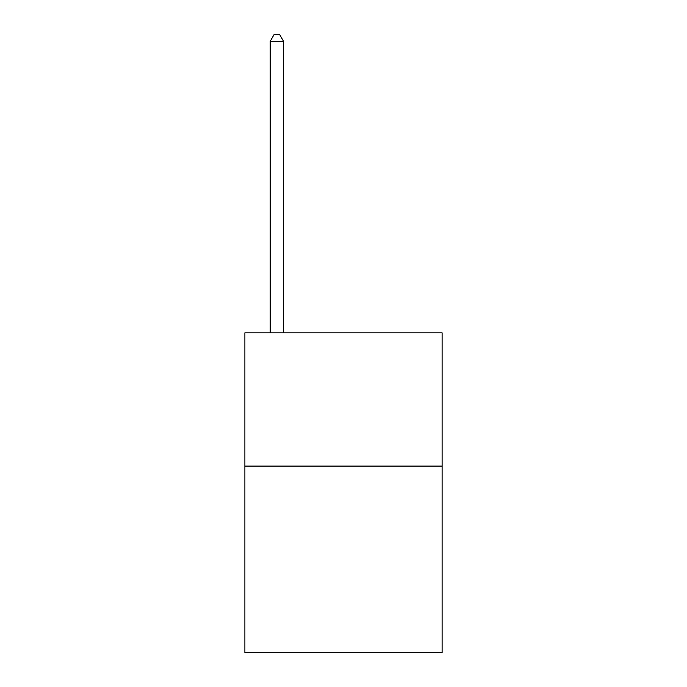 <?xml version="1.0" encoding="UTF-8"?>
<svg xmlns="http://www.w3.org/2000/svg" width="687" height="687" viewBox="0 0 687 687"><rect width="100%" height="100%" fill="white"/><g stroke="black" fill="none" stroke-linecap="round" stroke-linejoin="round"><path stroke-width="1.03" d="M442.11 466.095L442.11 652.65L244.89 652.65L244.89 332.843L442.11 332.843L442.11 466.095L244.89 466.095M283.533 332.843L283.533 41.28L270.214 41.28L270.214 332.843M270.214 41.28L274.207 34.35L279.54 34.35L283.533 41.28"/></g></svg>
